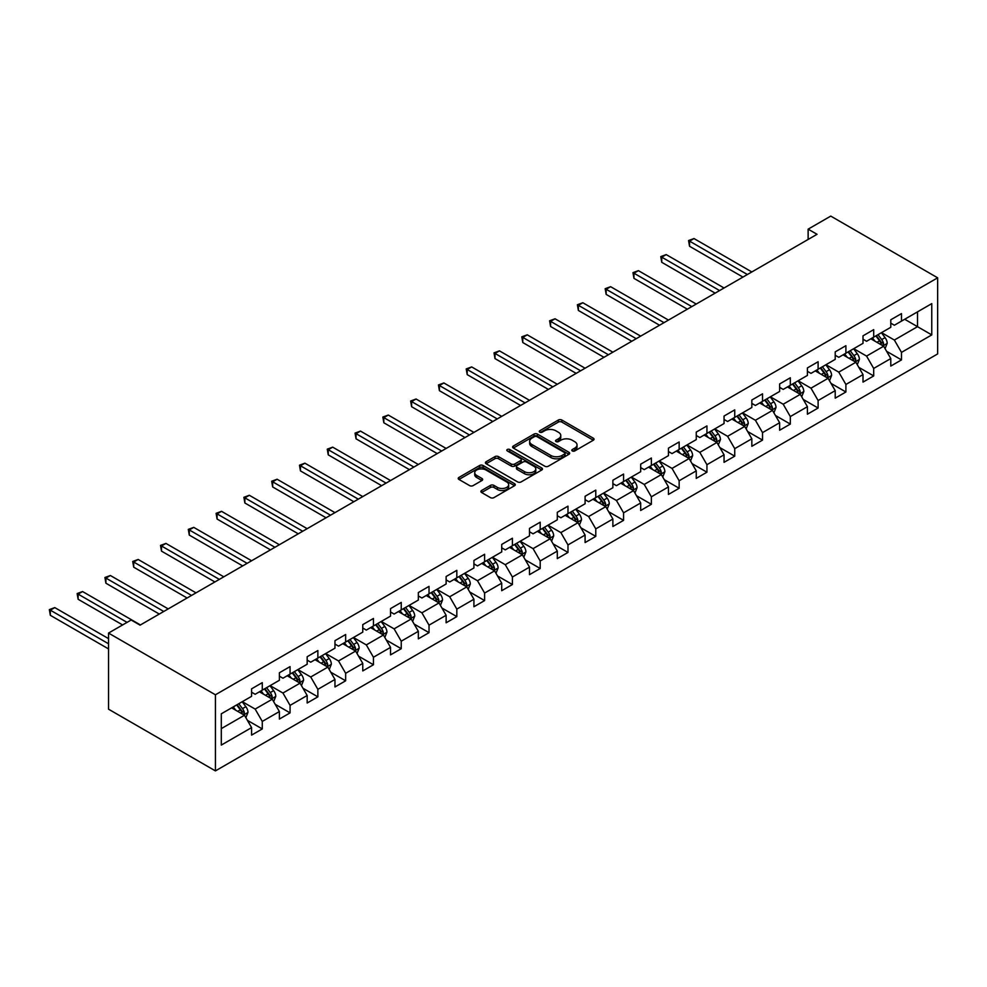 <?xml version="1.0" encoding="UTF-8"?>
<svg xmlns="http://www.w3.org/2000/svg" width="987" height="987" viewBox="0 0 987 987"><rect width="100%" height="100%" fill="white"/><g stroke="black" fill="none" stroke-linecap="round" stroke-linejoin="round"><path stroke-width="1.48" d="M572.312 450.948A1.727 0.999 0 0 0 574.755 450.948L593.335 440.214A2.467 1.431 0 0 0 594.063 439.215A2.467 1.431 0 0 0 593.335 438.203L561.862 420.03A2.467 1.431 0 0 0 558.371 420.03L539.79 430.751A1.727 0.999 0 0 0 539.284 431.467A1.727 0.999 0 0 0 539.79 432.17A1.727 0.999 0 0 0 542.233 432.17L544.639 430.776A7.908 4.565 0 0 1 555.829 430.776L558.457 432.294A7.908 4.565 0 0 1 560.776 435.526A7.908 4.565 0 0 1 558.457 438.759L556.051 440.14A1.727 0.999 0 0 0 555.545 440.856A1.727 0.999 0 0 0 556.051 441.559A1.727 0.999 0 0 0 558.494 441.559L560.9 440.165A7.908 4.565 0 0 1 572.09 440.165L574.718 441.682A7.908 4.565 0 0 1 577.037 444.915A7.908 4.565 0 0 1 574.718 448.147L572.312 449.529A1.727 0.999 0 0 0 571.806 450.245A1.727 0.999 0 0 0 572.312 450.948L572.312 449.529M481.594 490.502A2.467 1.431 0 0 0 480.879 491.514A2.467 1.431 0 0 0 481.594 492.513L490.428 497.621A2.467 1.431 0 0 0 493.932 497.621L514.56 485.703A2.467 1.431 0 0 0 515.288 484.691A2.467 1.431 0 0 0 514.56 483.679L483.087 465.506A2.467 1.431 0 0 0 479.583 465.506L458.955 477.424A2.467 1.431 0 0 0 458.227 478.436A2.467 1.431 0 0 0 458.955 479.448L469.615 485.604A2.467 1.431 0 0 0 473.118 485.604L481.952 480.509A2.467 1.431 0 0 0 482.668 479.497A2.467 1.431 0 0 0 481.952 478.485L476.659 475.426A6.613 3.825 0 0 1 474.722 472.724A6.613 3.825 0 0 1 478.806 469.195A6.613 3.825 0 0 1 486.011 470.034L506.738 481.989A6.613 3.825 0 0 1 508.675 484.691A6.613 3.825 0 0 1 504.591 488.22A6.613 3.825 0 0 1 497.374 487.393L493.932 485.394A2.467 1.431 0 0 0 490.428 485.394L481.594 490.502L481.594 492.513M937.65 277.816L830.758 216.104L808.131 229.157L817.039 234.301L140.068 625.153L131.16 620.009L108.533 633.074L215.425 694.786L937.65 277.816L937.65 353.926L215.425 770.896L215.425 694.786M544.812 466.222A2.467 1.431 0 0 0 548.316 466.222L568.944 454.304A2.467 1.431 0 0 0 569.672 453.292A2.467 1.431 0 0 0 568.944 452.28L537.471 434.107A2.467 1.431 0 0 0 533.967 434.107L513.339 446.025A2.467 1.431 0 0 0 512.611 447.037A2.467 1.431 0 0 0 513.339 448.049L544.812 466.222M507.997 451.318A1.727 0.999 0 0 1 509.748 451.565L541.715 470.022L521.124 481.915A2.467 1.431 0 0 1 517.62 481.915L486.147 463.742L494.98 458.684L494.98 456.623L486.147 461.719A2.467 1.431 0 0 0 485.419 462.73A2.467 1.431 0 0 0 486.147 463.742L486.147 461.719M494.98 458.684A2.467 1.431 0 0 1 498.472 458.684L498.472 456.623A2.467 1.431 0 0 0 494.98 456.623M498.472 456.623L511.241 464.001A2.467 1.431 0 0 0 514.733 464.001L520.593 460.608A2.467 1.431 0 0 0 521.321 459.609A2.467 1.431 0 0 0 520.593 458.597L507.306 450.923A1.727 0.999 0 0 1 506.8 450.22A1.727 0.999 0 0 1 507.861 449.295A1.727 0.999 0 0 1 509.748 449.504L541.752 467.986A2.467 1.431 0 0 1 542.48 468.998A2.467 1.431 0 0 1 541.752 470.009L541.752 467.986M247.404 720.35L262.283 728.937L262.283 721.423L279.383 711.553L279.383 719.067L290.067 712.885L290.067 705.384L307.167 695.502L307.167 703.015L317.863 696.847L317.863 689.333L334.963 679.463L334.963 686.964L345.647 680.796L345.647 673.294L362.76 663.412L362.76 670.926L373.444 664.757L373.444 657.243L390.544 647.373L390.544 654.874L401.24 648.706L401.24 641.205L418.34 631.322L418.34 638.836L429.024 632.667L429.024 625.153L446.124 615.283L446.124 622.785L456.821 616.616L456.821 609.115L473.92 599.232L473.92 606.746L484.605 600.577L484.605 593.064L501.717 583.194L501.717 590.695L512.401 584.526L512.401 577.013L529.501 567.143L529.501 574.656L540.197 568.487L540.197 560.974L557.297 551.104L557.297 558.605L567.981 552.436L567.981 544.923L585.094 535.053L585.094 542.566L595.778 536.385L595.778 528.884L612.878 519.014L612.878 526.515L623.574 520.346L623.574 512.833L640.674 502.963L640.674 510.476L651.358 504.295L651.358 496.794L668.458 486.912L668.458 494.425L679.155 488.257L679.155 480.743L696.254 470.873L696.254 478.387L706.939 472.205L706.939 464.704L724.051 454.822L724.051 462.335L734.735 456.167L734.735 448.653L751.835 438.783L751.835 446.284L762.532 440.116L762.532 432.614L779.631 422.732L779.631 430.246L790.316 424.077L790.316 416.563L807.415 406.693L807.415 414.195L818.112 408.026L818.112 400.525L835.212 390.642L835.212 398.156L845.896 391.987L845.896 384.474L863.008 374.604L863.008 382.105L873.692 375.936L873.692 368.435L890.792 358.552L890.792 366.066L901.489 359.897L901.489 352.384L931.765 334.901L931.765 303.626L917.515 311.855L917.515 326.672L931.765 334.901M262.283 728.937L251.586 735.105L251.586 727.604L221.298 745.086L221.298 713.811L251.586 696.328L251.586 688.827L262.283 682.646L262.283 690.16L279.383 680.29L279.383 672.776L290.067 666.607L290.067 674.109L307.167 664.239L307.167 656.725L317.863 650.556L317.863 658.07L334.963 648.188L334.963 640.686L345.647 634.518L345.647 642.019L362.76 632.149L362.76 624.635L373.444 618.467L373.444 625.98L390.544 616.098L390.544 608.597L401.24 602.428L401.24 609.929L418.34 600.059L418.34 592.545L429.024 586.377L429.024 593.89L446.124 584.008L446.124 576.507L456.821 570.338L456.821 577.839L473.92 567.969L473.92 560.456L484.605 554.287L484.605 561.8L501.717 551.918L501.717 544.417L512.401 538.236L512.401 545.749L529.501 535.879L529.501 528.366L540.197 522.197L540.197 529.711L557.297 519.828L557.297 512.327L567.981 506.146L567.981 513.659L585.094 503.789L585.094 496.276L595.778 490.107L595.778 497.608L612.878 487.738L612.878 480.237L623.574 474.056L623.574 481.57L640.674 471.7L640.674 464.186L651.358 458.017L651.358 465.519L668.458 455.649L668.458 448.135L679.155 441.966L679.155 449.48L696.254 439.61L696.254 432.096L706.939 425.928L706.939 433.429L724.051 423.559L724.051 416.045L734.735 409.876L734.735 417.39L751.835 407.508L751.835 400.006L762.532 393.838L762.532 401.339L779.631 391.469L779.631 383.955L790.316 377.787L790.316 385.3L807.415 375.418L807.415 367.917L818.112 361.748L818.112 369.249L835.212 359.379L835.212 351.865L845.896 345.697L845.896 353.21L863.008 343.328L863.008 335.827L873.692 329.646L873.692 337.159L890.792 327.289L890.792 319.776L901.489 313.607L901.489 321.12L931.765 303.626M259.421 691.801L272.252 699.215L255.152 709.085L242.321 701.683M251.586 692.22L255.152 694.268L262.283 690.16M255.152 709.085L262.283 721.423M272.252 699.215L279.383 711.553M287.217 675.762L300.048 683.164L282.948 693.034L270.117 685.632M279.383 676.169L282.948 678.229L290.067 674.109M282.948 693.034L290.067 705.384M300.048 683.164L307.167 695.502M315.013 659.711L327.832 667.113L310.732 676.996L297.901 669.593M307.167 660.13L310.732 662.178L317.863 658.07M310.732 676.996L317.863 689.333M327.832 667.113L334.963 679.463M342.797 643.672L355.628 651.075L338.529 660.945L325.698 653.542M334.963 644.079L338.529 646.14L345.647 642.019M338.529 660.945L345.647 673.294M355.628 651.075L362.76 663.412M370.594 627.621L383.425 635.023L366.313 644.906L353.494 637.491M362.76 628.028L366.313 630.088L373.444 625.98M366.313 644.906L373.444 657.243M383.425 635.023L390.544 647.373M398.39 611.582L411.209 618.985L394.109 628.855L381.278 621.452M390.544 611.989L394.109 614.05L401.24 609.929M394.109 628.855L401.24 641.205M411.209 618.985L418.34 631.322M426.174 595.531L439.005 602.934L421.905 612.816L409.074 605.401M418.34 595.938L421.905 597.999L429.024 593.89M421.905 612.816L429.024 625.153M439.005 602.934L446.124 615.283M453.971 579.492L466.789 586.895L449.69 596.765L436.871 589.362M446.124 579.9L449.69 581.96L456.821 577.839M449.69 596.765L456.821 609.115M466.789 586.895L473.92 599.232M481.755 563.441L494.586 570.844L477.486 580.726L464.655 573.311M473.92 563.848L477.486 565.909L484.605 561.8M477.486 580.726L484.605 593.064M494.586 570.844L501.717 583.194M509.551 547.39L522.382 554.805L505.27 564.675L492.451 557.273M501.717 547.81L505.27 549.87L512.401 545.749M505.27 564.675L512.401 577.013M522.382 554.805L529.501 567.143M537.347 531.351L550.166 538.754L533.066 548.636L520.235 541.221M529.501 531.759L533.066 533.819L540.197 529.711M533.066 548.636L540.197 560.974M550.166 538.754L557.297 551.104M565.132 515.3L577.963 522.715L560.863 532.585L548.032 525.183M557.297 515.72L560.863 517.768L567.981 513.659M560.863 532.585L567.981 544.923M577.963 522.715L585.094 535.053M592.928 499.262L605.759 506.664L588.647 516.534L575.828 509.132M585.094 499.669L588.647 501.729L595.778 497.608M588.647 516.534L595.778 528.884M605.759 506.664L612.878 519.014M620.712 483.211L633.543 490.625L616.443 500.495L603.612 493.093M612.878 483.63L616.443 485.678L623.574 481.57M616.443 500.495L623.574 512.833M633.543 490.625L640.674 502.963M648.508 467.172L661.339 474.574L644.24 484.444L631.409 477.042M640.674 467.579L644.24 469.639L651.358 465.519M644.24 484.444L651.358 496.794M661.339 474.574L668.458 486.912M676.305 451.121L689.123 458.536L672.024 468.406L659.193 461.003M668.458 451.54L672.024 453.588L679.155 449.48M672.024 468.406L679.155 480.743M689.123 458.536L696.254 470.873M704.089 435.082L716.92 442.484L699.82 452.354L686.989 444.952M696.254 435.489L699.82 437.549L706.939 433.429M699.82 452.354L706.939 464.704M716.92 442.484L724.051 454.822M731.885 419.031L744.716 426.433L727.604 436.316L714.785 428.913M724.051 419.45L727.604 421.498L734.735 417.39M727.604 436.316L734.735 448.653M744.716 426.433L751.835 438.783M759.682 402.992L772.5 410.395L755.4 420.265L742.569 412.862M751.835 403.399L755.4 405.46L762.532 401.339M755.4 420.265L762.532 432.614M772.5 410.395L779.631 422.732M787.466 386.941L800.297 394.344L783.197 404.226L770.366 396.811M779.631 387.348L783.197 389.409L790.316 385.3M783.197 404.226L790.316 416.563M800.297 394.344L807.415 406.693M815.262 370.902L828.081 378.305L810.981 388.175L798.162 380.772M807.415 371.309L810.981 373.37L818.112 369.249M810.981 388.175L818.112 400.525M828.081 378.305L835.212 390.642M843.046 354.851L855.877 362.254L838.777 372.136L825.946 364.721M835.212 355.258L838.777 357.319L845.896 353.21M838.777 372.136L845.896 384.474M855.877 362.254L863.008 374.604M870.842 338.8L883.673 346.215L866.561 356.085L853.743 348.682M863.008 339.22L866.561 341.28L873.692 337.159M866.561 356.085L873.692 368.435M883.673 346.215L890.792 358.552M904.697 319.27L917.515 326.672L894.358 340.046L881.527 332.631M890.792 323.168L894.358 325.229L901.489 321.12M894.358 340.046L901.489 352.384M108.533 633.074L108.533 709.184L215.425 770.896M808.131 229.157L808.131 239.446M221.298 728.628L244.468 715.254L231.637 707.852M244.468 715.254L251.586 727.604M886.61 351.298L901.489 359.897M858.813 367.349L873.692 375.936M831.029 383.4L845.896 391.987M803.233 399.439L818.112 408.026M775.449 415.49L790.316 424.077M747.652 431.529L762.532 440.116M719.856 447.58L734.735 456.167M692.072 463.619L706.939 472.205M664.276 479.67L679.155 488.257M636.479 495.708L651.358 504.295M608.695 511.759L623.574 520.346M580.899 527.798L595.778 536.385M553.115 543.849L567.981 552.436M525.318 559.888L540.197 568.487M497.522 575.939L512.401 584.526M469.738 591.978L484.605 600.577M441.942 608.029L456.821 616.616M414.158 624.08L429.024 632.667M386.361 640.119L401.24 648.706M358.565 656.17L373.444 664.757M330.781 672.209L345.647 680.796M302.984 688.26L317.863 696.847M275.188 704.299L290.067 712.885M573.003 451.195L574.718 450.208A7.908 4.565 0 0 0 577.037 446.975L577.037 444.915M560.776 435.526L560.776 437.586A7.908 4.565 0 0 1 558.457 440.819L556.742 441.806M593.31 440.239L561.862 422.091A2.467 1.431 0 0 0 558.371 422.091L540.481 432.417M568.907 454.328L537.471 436.168A2.467 1.431 0 0 0 533.967 436.168L513.376 448.061L513.339 446.025M564.576 453.995A1.727 0.999 0 0 0 565.082 453.292A1.727 0.999 0 0 0 564.576 452.589L536.94 436.636A1.727 0.999 0 0 0 534.498 436.636L531.956 438.105A7.908 4.565 0 0 0 529.637 441.337A7.908 4.565 0 0 0 531.956 444.557L550.845 455.463A7.908 4.565 0 0 0 562.035 455.463L564.576 453.995L564.576 456.056A1.727 0.999 0 0 0 565.082 455.352L565.082 453.292M529.637 441.337L529.637 443.385A7.908 4.565 0 0 0 531.956 446.617L531.956 444.557M564.576 456.056L562.035 457.524A7.908 4.565 0 0 1 550.845 457.524L531.956 446.617M498.472 458.684L511.241 466.049A2.467 1.431 0 0 0 514.733 466.049L520.593 462.669A2.467 1.431 0 0 0 521.321 461.657L521.321 459.609M524.479 471.638A6.613 3.825 0 0 0 531.697 472.477A6.613 3.825 0 0 0 535.781 468.948A6.613 3.825 0 0 0 533.844 466.246L526.54 462.027A2.467 1.431 0 0 0 523.036 462.027L517.188 465.408A2.467 1.431 0 0 0 516.46 466.419A2.467 1.431 0 0 0 517.188 467.431L524.479 471.638L524.479 473.698A6.613 3.825 0 0 0 531.697 474.525A6.613 3.825 0 0 0 535.781 470.996L535.781 468.948M516.46 466.419L516.46 468.48A2.467 1.431 0 0 0 517.188 469.491L517.188 467.431M524.479 473.698L517.188 469.491M508.675 484.691L508.675 486.751A6.613 3.825 0 0 1 504.591 490.28A6.613 3.825 0 0 1 497.374 489.453L493.932 487.455A2.467 1.431 0 0 0 490.428 487.455L481.631 492.538M474.722 472.724L474.722 474.784A6.613 3.825 0 0 0 476.659 477.486L476.659 475.426M481.915 480.521L476.659 477.486M514.56 483.679L514.56 485.703L483.087 467.567A2.467 1.431 0 0 0 479.583 467.567L458.98 479.46L458.955 477.424M885.08 348.645L887.202 343.316A6.675 3.849 -120 0 0 885.068 337.628L881.391 332.718M874.976 341.194L872.483 337.862M751.835 271.956L693.997 238.558L689.543 241.124L689.543 246.269L742.927 277.088M882.637 345.61L883.587 343.599A6.675 3.849 -120 0 0 881.687 339.577L877.998 334.667M876.333 335.642L880.416 341.083A3.405 1.962 60 0 1 881.033 342.119L883.587 343.599M875.864 335.901L879.54 340.811A6.675 3.849 60 0 1 881.453 344.833M689.543 246.269L688.556 240.557L747.381 274.522M688.556 240.557L693.997 238.558M857.284 364.697L859.406 359.354A6.675 3.849 -120 0 0 857.271 353.667L853.595 348.769M847.191 357.245L844.687 353.901M724.051 287.994L666.2 254.597L661.746 257.175L661.746 262.308L715.143 293.139M854.841 361.661L855.803 359.638A6.675 3.849 -120 0 0 853.891 355.628L850.214 350.718M848.536 351.68L852.62 357.134A3.405 1.962 60 0 1 853.237 358.158L855.803 359.638M848.08 351.952L851.756 356.862A6.675 3.849 60 0 1 853.669 360.872M661.746 262.308L660.772 256.608L719.597 290.573M660.772 256.608L666.2 254.597M829.499 380.735L831.609 375.405A6.675 3.849 -120 0 0 829.487 369.718L825.811 364.808M819.395 373.283L816.903 369.952M696.254 304.045L638.404 270.648L633.95 273.214L633.95 278.359L687.347 309.178M827.057 377.7L828.007 375.689A6.675 3.849 -120 0 0 826.094 371.667L822.418 366.757M820.752 367.732L824.824 373.172A3.405 1.962 60 0 1 825.44 374.209L828.007 375.689M820.283 367.991L823.96 372.901A6.675 3.849 60 0 1 825.872 376.923M633.95 278.359L632.975 272.646L691.801 306.612M632.975 272.646L638.404 270.648M801.703 396.786L803.825 391.444A6.675 3.849 -120 0 0 801.691 385.757L798.014 380.859M791.599 389.334L789.106 385.991M668.458 320.084L610.62 286.686L606.166 289.265L606.166 294.41L659.55 325.229M799.26 393.751L800.223 391.728A6.675 3.849 -120 0 0 798.31 387.718L794.634 382.808M792.956 383.77L797.04 389.223A3.405 1.962 60 0 1 797.656 390.247L800.223 391.728M792.487 384.042L796.164 388.952A6.675 3.849 60 0 1 798.076 392.962M606.166 294.41L605.179 288.697L664.004 322.663M605.179 288.697L610.62 286.686M773.907 412.825L776.029 407.495A6.675 3.849 -120 0 0 773.894 401.808L770.218 396.897M763.815 405.373L761.31 402.042M640.674 336.135L582.823 302.738L578.37 305.304L578.37 310.449L631.766 341.28M771.476 409.802L772.426 407.779A6.675 3.849 -120 0 0 770.514 403.757L766.837 398.859M765.159 399.821L769.243 405.262A3.405 1.962 60 0 1 769.86 406.299L772.426 407.779M764.703 400.093L768.379 404.991A6.675 3.849 60 0 1 770.292 409.013M578.37 310.449L577.395 304.736L636.22 338.701M577.395 304.736L582.823 302.738M746.123 428.876L748.232 423.534A6.675 3.849 -120 0 0 746.11 417.846L742.434 412.948M736.018 421.424L733.526 418.081M612.878 352.174L555.039 318.776L550.586 321.355L550.586 326.5L603.97 357.319M743.68 425.841L744.63 423.818A6.675 3.849 -120 0 0 742.717 419.808L739.041 414.898M737.375 415.86L741.447 421.313A3.405 1.962 60 0 1 742.076 422.337L744.63 423.818M736.907 416.132L740.583 421.042A6.675 3.849 60 0 1 742.495 425.052M550.586 326.5L549.599 320.787L608.424 354.752M549.599 320.787L555.039 318.776M718.326 444.927L720.448 439.585A6.675 3.849 -120 0 0 718.314 433.898L714.637 428.987M708.234 437.463L705.73 434.132M585.081 368.225L527.243 334.827L522.789 337.394L522.789 342.538L576.174 373.37M715.883 441.892L716.846 439.869A6.675 3.849 -120 0 0 714.933 435.847L711.257 430.949M709.579 431.911L713.663 437.352A3.405 1.962 60 0 1 714.28 438.388L716.846 439.869M709.122 432.183L712.799 437.081A6.675 3.849 60 0 1 714.699 441.103M522.789 342.538L521.802 336.826L580.627 370.791M521.802 336.826L527.243 334.827M690.53 460.966L692.652 455.624A6.675 3.849 -120 0 0 690.53 449.949L686.853 445.038M680.438 453.514L677.946 450.183M557.297 384.264L499.447 350.866L494.993 353.445L494.993 358.589L548.39 389.409M688.099 457.931L689.049 455.908A6.675 3.849 -120 0 0 687.137 451.898L683.46 446.988M681.795 447.95L685.866 453.403A3.405 1.962 60 0 1 686.483 454.427L689.049 455.908M681.326 448.221L685.003 453.132A6.675 3.849 60 0 1 686.915 457.141M494.993 358.589L494.018 352.877L552.843 386.842M494.018 352.877L499.447 350.866M662.746 477.017L664.868 471.675A6.675 3.849 -120 0 0 662.733 465.987L659.057 461.077M652.641 469.553L650.149 466.222M529.501 400.315L471.663 366.917L467.209 369.483L467.209 374.628L520.593 405.46M660.303 473.982L661.253 471.959A6.675 3.849 -120 0 0 659.353 467.949L655.676 463.039M653.999 464.001L658.082 469.442A3.405 1.962 60 0 1 658.699 470.478L661.253 471.959M653.53 464.272L657.206 469.183A6.675 3.849 60 0 1 659.119 473.192M467.209 374.628L466.222 368.928L525.047 402.881M466.222 368.928L471.663 366.917M634.949 493.056L637.071 487.714A6.675 3.849 -120 0 0 634.937 482.038L631.261 477.128M624.857 485.604L622.353 482.273M501.717 416.354L443.866 382.956L439.412 385.535L439.412 390.679L492.809 421.498M632.507 490.021L633.469 488.01A6.675 3.849 -120 0 0 631.557 483.988L627.88 479.077M626.202 480.04L630.286 485.493A3.405 1.962 60 0 1 630.903 486.529L633.469 488.01M625.746 480.311L629.422 485.222A6.675 3.849 60 0 1 631.335 489.244M439.412 390.679L438.438 384.967L497.263 418.932M438.438 384.967L443.866 382.956M607.165 509.107L609.275 503.765A6.675 3.849 -120 0 0 607.153 498.077L603.476 493.167M597.061 501.643L594.569 498.312M473.92 432.405L416.07 399.007L411.616 401.573L411.616 406.718L465.013 437.549M604.723 506.072L605.673 504.049A6.675 3.849 -120 0 0 603.76 500.039L600.084 495.129M598.418 496.091L602.489 501.532A3.405 1.962 60 0 1 603.106 502.568L605.673 504.049M597.949 496.362L601.626 501.273A6.675 3.849 60 0 1 603.538 505.282M411.616 406.718L410.641 401.018L469.467 434.971M410.641 401.018L416.07 399.007M579.369 525.146L581.491 519.816A6.675 3.849 -120 0 0 579.357 514.128L575.68 509.218M569.277 517.694L566.772 514.363M446.124 448.443L388.286 415.058L383.832 417.624L383.832 422.769L437.216 453.588M576.926 522.111L577.888 520.1A6.675 3.849 -120 0 0 575.976 516.078L572.3 511.167M570.622 512.142L574.705 517.583A3.405 1.962 60 0 1 575.322 518.619L577.888 520.1M570.153 512.401L573.829 517.311A6.675 3.849 60 0 1 575.742 521.333M383.832 422.769L382.845 417.057L441.67 451.022M382.845 417.057L388.286 415.058M551.573 541.197L553.695 535.855A6.675 3.849 -120 0 0 551.56 530.167L547.884 525.257M541.481 533.733L538.976 530.401M418.34 464.495L360.489 431.097L356.036 433.675L356.036 438.808L409.432 469.639M549.142 538.162L550.092 536.138A6.675 3.849 -120 0 0 548.18 532.129L544.503 527.218M542.838 528.181L546.909 533.622A3.405 1.962 60 0 1 547.526 534.658L550.092 536.138M542.369 528.452L546.045 533.362A6.675 3.849 60 0 1 547.958 537.372M356.036 438.808L355.061 433.108L413.886 467.061M355.061 433.108L360.489 431.097M523.789 557.236L525.911 551.906A6.675 3.849 -120 0 0 523.776 546.218L520.1 541.308M513.684 549.784L511.192 546.453M390.544 480.546L332.705 447.148L328.252 449.714L328.252 454.859L381.636 485.678M521.346 554.2L522.296 552.189A6.675 3.849 -120 0 0 520.383 548.167L516.707 543.257M515.041 544.232L519.125 549.673A3.405 1.962 60 0 1 519.742 550.709L522.296 552.189M514.572 544.491L518.249 549.401A6.675 3.849 60 0 1 520.161 553.423M328.252 454.859L327.265 449.147L386.09 483.112M327.265 449.147L332.705 447.148M495.992 573.287L498.114 567.944A6.675 3.849 -120 0 0 495.98 562.257L492.303 557.347M485.9 565.835L483.396 562.491M362.76 496.584L304.909 463.187L300.455 465.765L300.455 470.898L353.852 501.729M493.549 570.252L494.512 568.228A6.675 3.849 -120 0 0 492.599 564.219L488.923 559.308M487.245 560.271L491.329 565.724A3.405 1.962 60 0 1 491.945 566.748L494.512 568.228M486.788 560.542L490.465 565.452A6.675 3.849 60 0 1 492.377 569.462M300.455 470.898L299.48 465.198L358.306 499.163M299.48 465.198L304.909 463.187M468.208 589.325L470.318 583.996A6.675 3.849 -120 0 0 468.196 578.308L464.519 573.398M458.104 581.874L455.612 578.542M334.963 512.635L277.113 479.238L272.659 481.804L272.659 486.949L326.055 517.768M465.765 586.29L466.715 584.279A6.675 3.849 -120 0 0 464.803 580.257L461.126 575.347M459.461 576.322L463.532 581.762A3.405 1.962 60 0 1 464.149 582.799L466.715 584.279M458.992 576.581L462.669 581.491A6.675 3.849 60 0 1 464.581 585.513M272.659 486.949L271.684 481.237L330.509 515.202M271.684 481.237L277.113 479.238M440.412 605.376L442.534 600.034A6.675 3.849 -120 0 0 440.399 594.347L436.723 589.449M430.307 597.925L427.815 594.581M307.167 528.674L249.329 495.277L244.875 497.855L244.875 503L298.259 533.819M437.969 602.341L438.931 600.318A6.675 3.849 -120 0 0 437.019 596.308L433.342 591.398M431.664 592.36L435.748 597.814A3.405 1.962 60 0 1 436.365 598.838L438.931 600.318M431.196 592.632L434.872 597.542A6.675 3.849 60 0 1 436.785 601.552M244.875 503L243.888 497.288L302.713 531.253M243.888 497.288L249.329 495.277M412.615 621.415L414.737 616.085A6.675 3.849 -120 0 0 412.603 610.398L408.926 605.487M402.523 613.963L400.019 610.632M279.383 544.725L221.532 511.328L217.078 513.894L217.078 519.039L270.475 549.87M410.173 618.393L411.135 616.369A6.675 3.849 -120 0 0 409.223 612.347L405.546 607.437M403.868 608.411L407.952 613.852A3.405 1.962 60 0 1 408.569 614.889L411.135 616.369M403.412 608.683L407.088 613.581A6.675 3.849 60 0 1 409 617.603M217.078 519.039L216.104 513.326L274.929 547.291M216.104 513.326L221.532 511.328M384.831 637.466L386.941 632.124A6.675 3.849 -120 0 0 384.819 626.437L381.142 621.539M374.727 630.014L372.235 626.671M251.586 560.764L193.748 527.366L189.294 529.945L189.294 535.09L242.679 565.909M382.388 634.431L383.338 632.408A6.675 3.849 -120 0 0 381.426 628.398L377.75 623.488M376.084 624.45L380.155 629.903A3.405 1.962 60 0 1 380.785 630.927L383.338 632.408M375.615 624.722L379.292 629.632A6.675 3.849 60 0 1 381.204 633.642M189.294 535.09L188.307 529.377L247.132 563.343M188.307 529.377L193.748 527.366M357.035 653.517L359.157 648.175A6.675 3.849 -120 0 0 357.023 642.488L353.346 637.577M346.943 646.053L344.438 642.722M223.79 576.815L165.952 543.418L161.498 545.984L161.498 551.128L214.882 581.96M354.592 650.482L355.554 648.459A6.675 3.849 -120 0 0 353.642 644.437L349.966 639.539M348.288 640.501L352.371 645.942A3.405 1.962 60 0 1 352.988 646.978L355.554 648.459M347.819 640.773L351.508 645.671A6.675 3.849 60 0 1 353.408 649.693M161.498 551.128L160.511 545.416L219.336 579.381M160.511 545.416L165.952 543.418M329.239 669.556L331.361 664.214A6.675 3.849 -120 0 0 329.239 658.539L325.55 653.628M319.146 662.104L316.654 658.773M196.006 592.854L138.155 559.456L133.701 562.035L133.701 567.18L187.098 597.999M326.808 666.521L327.758 664.498A6.675 3.849 -120 0 0 325.846 660.488L322.169 655.578M320.504 656.54L324.575 661.993A3.405 1.962 60 0 1 325.192 663.017L327.758 664.498M320.035 656.811L323.711 661.722A6.675 3.849 60 0 1 325.624 665.731M133.701 567.18L132.727 561.467L191.552 595.432M132.727 561.467L138.155 559.456M301.454 685.607L303.577 680.265A6.675 3.849 -120 0 0 301.442 674.577L297.766 669.667M291.35 678.143L288.858 674.812M168.209 608.905L110.371 575.507L105.917 578.074L105.917 583.218L159.302 614.05M299.012 682.572L299.962 680.549A6.675 3.849 -120 0 0 298.062 676.527L294.385 671.629M292.707 672.591L296.791 678.032A3.405 1.962 60 0 1 297.408 679.068L299.962 680.549M292.238 672.863L295.915 677.773A6.675 3.849 60 0 1 297.827 681.783M105.917 583.218L104.93 577.506L163.756 611.471M104.93 577.506L110.371 575.507M273.658 701.646L275.78 696.304A6.675 3.849 -120 0 0 273.646 690.629L269.969 685.718M263.566 694.194L261.061 690.863M140.425 624.944L82.575 591.546L78.121 594.125L78.121 599.269L122.61 624.944M271.215 698.611L272.178 696.6A6.675 3.849 -120 0 0 270.265 692.578L266.589 687.668M264.911 688.63L268.995 694.083A3.405 1.962 60 0 1 269.611 695.119L272.178 696.6M264.454 688.901L268.131 693.812A6.675 3.849 60 0 1 270.043 697.834M78.121 599.269L77.146 593.557L127.064 622.378M77.146 593.557L82.575 591.546M245.874 717.697L247.984 712.355A6.675 3.849 -120 0 0 245.862 706.667L242.185 701.757M235.77 710.233L233.277 706.902M108.533 638.626L54.778 607.597L50.325 610.163L50.325 615.308L108.533 648.915M243.431 714.662L244.381 712.639A6.675 3.849 -120 0 0 242.469 708.629L238.792 703.719M237.127 704.681L241.198 710.122A3.405 1.962 60 0 1 241.815 711.158L244.381 712.639M236.658 704.952L240.334 709.863A6.675 3.849 60 0 1 242.247 713.872M50.325 615.308L49.35 609.608L108.533 643.771M49.35 609.608L54.778 607.597M574.718 450.208L574.718 448.147M556.051 441.559L556.051 440.14M558.457 440.819L558.457 438.759M539.79 432.17L539.79 430.751M558.371 422.091L558.371 420.03M561.862 422.091L561.862 420.03M593.335 440.214L593.335 438.203M533.967 436.168L533.967 434.107M537.471 436.168L537.471 434.107M568.944 454.304L568.944 452.28M550.845 457.524L550.845 455.463M562.035 457.524L562.035 455.463M511.241 466.049L511.241 464.001M514.733 466.049L514.733 464.001M520.593 462.669L520.593 460.608M509.748 451.565L509.748 449.504M490.428 487.455L490.428 485.394M493.932 487.455L493.932 485.394M497.374 489.453L497.374 487.393M481.952 480.509L481.952 478.485M479.583 467.567L479.583 465.506M483.087 467.567L483.087 465.506M883.007 345.832L887.153 343.439M881.687 339.577L885.068 337.628M876.937 342.316L879.54 340.811M855.223 361.871L859.356 359.49M853.891 355.628L857.271 353.667M849.141 358.367L851.756 356.862M827.427 377.922L831.572 375.529M826.094 371.667L829.487 369.718M821.344 374.418L823.96 372.901M799.63 393.973L803.776 391.58M798.31 387.718L801.691 385.757M793.56 390.457L796.164 388.952M771.846 410.012L775.992 407.619M770.514 403.757L773.894 401.808M765.764 406.508L768.379 404.991M744.05 426.063L748.195 423.67M742.717 419.808L746.11 417.846M737.98 422.547L740.583 421.042M716.266 442.102L720.399 439.708M714.933 435.847L718.314 433.898M710.184 438.598L712.799 437.081M688.47 458.153L692.615 455.76M687.137 451.898L690.53 449.949M682.387 454.637L685.003 453.132M660.673 474.192L664.819 471.798M659.353 467.949L662.733 465.987M654.603 470.688L657.206 469.183M632.889 490.243L637.022 487.849M631.557 483.988L634.937 482.038M626.807 486.727L629.422 485.222M605.093 506.282L609.238 503.888M603.76 500.039L607.153 498.077M599.01 502.778L601.626 501.273M577.309 522.333L581.442 519.939M575.976 516.078L579.357 514.128M571.226 518.817L573.829 517.311M549.512 538.371L553.658 535.99M548.18 532.129L551.56 530.167M543.43 534.868L546.045 533.362M521.716 554.423L525.861 552.029M520.383 548.167L523.776 546.218M515.646 550.906L518.249 549.401M493.932 570.461L498.065 568.08M492.599 564.219L495.98 562.257M487.849 566.957L490.465 565.452M466.135 586.512L470.281 584.119M464.803 580.257L468.196 578.308M460.053 582.996L462.669 581.491M438.339 602.551L442.484 600.17M437.019 596.308L440.399 594.347M432.269 599.047L434.872 597.542M410.555 618.602L414.7 616.209M409.223 612.347L412.603 610.398M404.473 615.098L407.088 613.581M382.759 634.653L386.904 632.26M381.426 628.398L384.819 626.437M376.676 631.137L379.292 629.632M354.975 650.692L359.108 648.299M353.642 644.437L357.023 642.488M348.892 647.188L351.508 645.671M327.178 666.743L331.324 664.35M325.846 660.488L329.239 658.539M321.096 663.227L323.711 661.722M299.382 682.782L303.527 680.388M298.062 676.527L301.442 674.577M293.312 679.278L295.915 677.773M271.598 698.833L275.731 696.44M270.265 692.578L273.646 690.629M265.515 695.317L268.131 693.812M243.801 714.872L247.947 712.478M242.469 708.629L245.862 706.667M237.719 711.368L240.334 709.863"/></g></svg>
